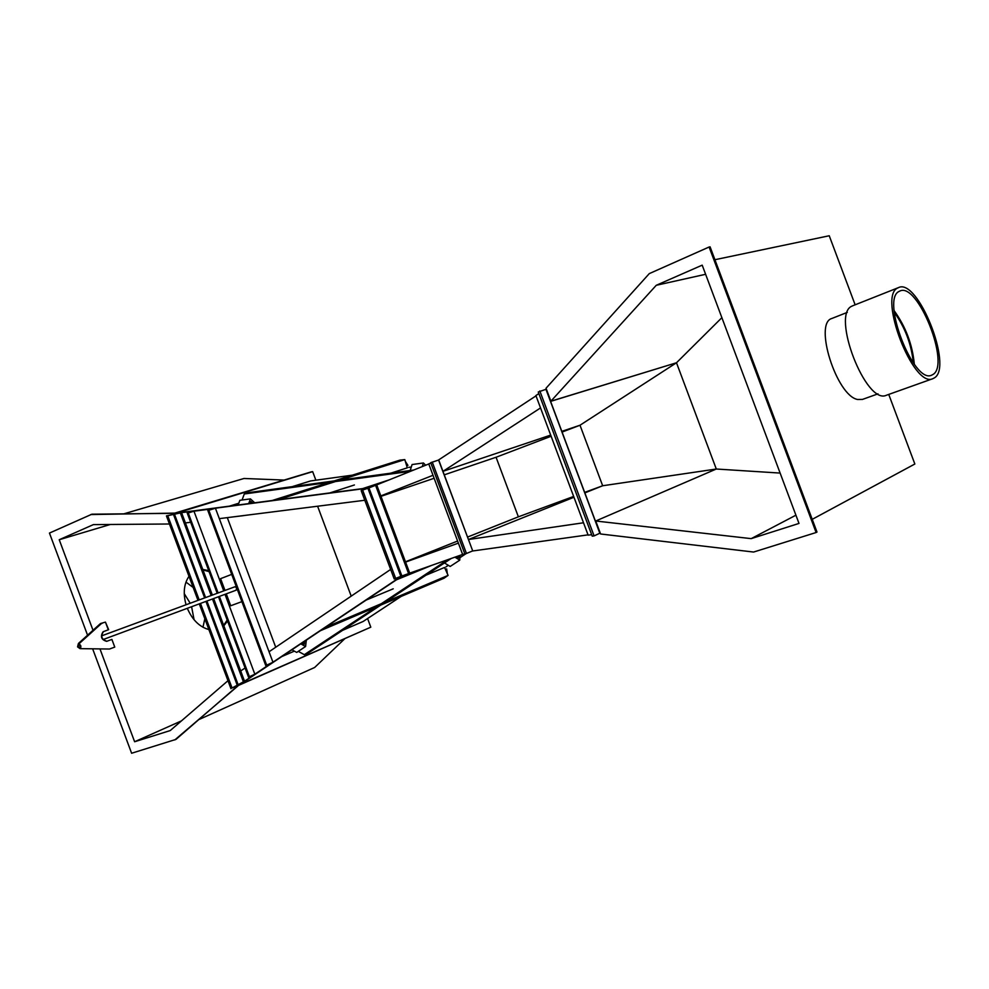 <?xml version="1.0" encoding="UTF-8"?>
<svg xmlns="http://www.w3.org/2000/svg" width="989" height="989" viewBox="0 0 989 989"><rect width="100%" height="100%" fill="white"/><g stroke="black" fill="none" stroke-linecap="round" stroke-linejoin="round"><path stroke-width="1.48" d="M231.698 574.374L220.584 578.664L224.985 590.433M226.271 593.857L230.709 605.763L241.885 601.633M78.193 646.979L79.763 647.906L80.121 645.582L78.551 644.655L78.193 646.979M80.27 645.471L78.452 644.395L78.032 647.103L79.862 648.178L80.27 645.471M101.533 635.89L234.912 586.774L236.655 587.713L236.173 590.186L103.017 639.586M80.566 645.755L78.378 644.185L77.748 646.818L79.936 648.388L80.566 645.755M77.575 646.88L80.035 648.648L80.739 645.681L78.279 643.913L77.575 646.88M102.065 623.404L100.47 623.552L78.514 643.369L78.91 643.864C81.098 645.298 81.481 646.893 80.035 648.648L109.519 649.031L114.761 647.09L111.893 639.401L106.651 641.366C101.286 639.747 100.087 636.545 103.079 631.773L108.308 629.795L105.44 622.106L100.47 623.552M111.893 639.401L114.761 647.09M106.96 641.255C101.607 639.574 100.433 636.372 103.425 631.65L108.308 629.795M108.654 629.659L105.44 622.106M100.742 623.688L78.514 643.369M265.769 665.572L272.964 662.259L254.865 674.374L248.511 677.144L254.841 674.189L271.246 663.199L265.769 665.572L207.801 510.398L208.827 510.262L266.622 665.004M208.827 510.262L215.429 508.222L272.964 662.259M215.429 508.222L193.869 511.066L187.242 513.093L217.197 593.301M218.482 596.75L248.511 677.144M187.242 513.093L188.244 512.957L218.112 592.955M219.41 596.404L249.352 676.587M188.244 512.957L193.968 511.202L223.724 590.89M225.01 594.327L254.841 674.189M193.968 511.202L213.513 508.643L207.801 510.398M304.624 641.28L304.291 644.148L302.115 642.961M306.33 640.143L305.589 646.509L296.712 652.419L291.916 649.785M305.589 646.509L300.78 643.851M252.69 503.08L250.996 501.522L250.316 503.389M254.705 502.808L250.44 498.889L239.882 500.298L238.139 504.996M250.44 498.889L248.696 503.599M202.968 569.948L209.099 571.617L202.968 569.948M227.186 620.066L223.65 625.308L227.186 620.066M202.782 569.454L208.728 570.641M227.544 621.03L223.835 625.802M174.905 513.328L91.928 514.193L49.45 533.071L87.564 635.21M174.818 513.106L90.704 514.552M92.645 648.809L131.611 753.247L175.98 739.389L237.916 685.649L254.63 674.473M315.874 480.209L312.672 471.642L311.411 471.827L173.607 513.464M317.605 506.22L351.206 596.132L317.605 506.22M174.83 739.92L238.003 685.896M99.963 648.908L134.615 741.75L170.244 730.562L227.977 680.704M169.453 523.997L93.374 524.615L59.229 539.734L93.015 630.277M110.323 524.479L59.229 539.734M181.444 720.882L134.615 741.75M208.889 629.573C199.531 626.964 192.336 619.88 187.317 608.309M186.068 604.761C182.928 593.338 183.892 583.856 188.998 576.315M227.309 517.63L275.721 647.239M284.276 480.073L244.023 478.478L124.082 513.773M344.629 638.882L314.638 667.488L199.469 719.312M721.883 317.667L676.488 362.765L716.296 469.021L595.724 521.005L600.595 533.986L753.593 552.047L816.11 532.527L709.101 247.015L649.279 273.619L546.027 388.232L550.885 401.2L546.052 389.246M584.66 492.386L602.66 485.76L716.296 469.021L676.488 362.765L550.601 401.386M816.11 532.527L816.988 532.033L710.09 246.83L709.101 247.015M780.123 473.076L716.296 469.021L595.724 521.005L751.183 538.634L799.001 523.428L702.19 265.151L656.263 285.289L550.885 401.2L676.488 362.765L579.999 425.233L561.814 431.352M705.627 274.287L656.263 285.289M795.91 515.195L751.183 538.634M855.139 304.81L829.239 235.753L714.923 259.711M888.74 394.426L914.85 464.014L812.229 519.336M913.304 362.889C911.475 344.345 905.12 327.507 894.266 312.351M832.021 318.421L831.873 318.47C813.551 323.106 836.57 395.909 857.624 399.482L862.507 399.408M914.331 364.273C912.451 344.568 905.714 326.691 894.118 310.645M185.969 582.113L193.164 587.466M204.834 618.718L202.968 627.261M933.121 374.398C950.528 364.187 917.705 281.754 899.866 291.05L899.211 291.372C880.581 298.925 913.589 384.288 931.601 375.202L933.121 374.398M897.802 287.947C877.589 295.995 913.329 388.516 932.825 378.688L934.518 377.81C953.297 366.647 917.78 277.538 898.482 287.614L897.802 287.947M852.815 305.737L851.925 306.145C830.847 314.539 865.981 405.354 886.379 395.266L886.503 395.217M184.238 593.61L190.197 603.241M191.594 606.727L194.091 619.757M458.537 555.892L458.451 557.821L456.498 556.609M459.996 555.373L459.774 560.145L450.193 566.45L444.469 562.951M459.774 560.145L454.94 557.166M410.188 470.517L412.079 464.546L423.428 462.963L422.291 466.585M425.616 465.25L423.428 462.963M428.781 463.977L376.71 484.882L409.706 573.138L462.617 554.446M237.916 685.674L370.801 627.174L240.166 684.425L402.548 575.722M272.939 662.21L401.621 576.055M536.001 395.86L438.424 460.07M367.587 618.545L370.801 627.174M599.94 533.207L595.403 521.055M540.526 407.938L442.961 471.357M368.637 488.034L173.693 513.687M364.793 500.261L219.311 518.644M190.667 522.266L185.413 522.934M433.009 475.289L380.827 495.909M472.408 551.021L588.035 534.864M312.672 471.642L176.203 513.155L369.49 487.701M468.452 539.524L583.51 522.773M405.577 562.098L458.389 543.134M240.698 670.95L245.087 667.983M269.045 651.763L390.655 569.429M562.086 432.069L579.999 425.233L602.66 485.76L584.858 492.893M573.954 497.257L468.761 539.413M551.12 436.248L496.07 457.252L518.372 516.827L467.537 537.076M457.61 541.032L405.465 561.801M518.372 516.827L573.657 496.441M496.07 457.252L444.259 474.844M434.134 478.28L380.988 496.342M550.688 435.098L443.257 471.234M401.089 596.466L363.136 621.475L342.664 630.302M294.376 651.133L281.803 656.56M352.418 475.153L310.608 480.938L292.163 486.662M238.794 503.228L229.436 506.145M445.903 566.932L448.338 565.312M459.897 557.709L466.14 553.593M426.469 464.917L425.418 465.053M411.3 467.006L408.667 467.377M232.069 687.985L237.459 685.871L244.53 681.236L232.069 687.985L200.495 603.426M199.185 599.927L167.747 515.726L166.436 515.899L181.568 512.648L167.747 515.726M230.969 688.715L199.284 603.871M197.985 600.372L166.436 515.899M244.53 681.236L213.649 598.543M212.363 595.081L181.568 512.648M243.381 681.742L212.474 598.975M211.176 595.514L180.369 513.019M395.674 578.454L362.617 490.037L361.183 490.618L394.215 578.973L400.842 576.352L367.92 488.294L362.617 490.037M376.71 484.882L367.92 488.294M409.706 573.138L408.593 573.595L375.56 485.265M408.593 573.595L400.842 576.352M591.669 534.666L588.146 535.16L535.89 395.551L538.857 393.597M545.953 389.295L538.263 392.003L592.226 536.162L594.092 535.902L539.833 390.976M599.829 533.232L594.092 535.902M464.781 553.741L462.642 554.508L428.756 463.903L430.858 463.062M438.572 460.046L430.722 462.691L464.892 554.025L466.449 553.481L432.255 462.073M438.56 460.021L472.705 550.898L466.449 553.481M451.256 558.464L385.685 601.844M380.802 605.07L308.729 652.752L304.328 654.681L298.295 651.368M447.794 559.675L381.358 603.673M376.463 606.912L304.328 654.681M413.711 470.035L339.993 480.122M334.195 480.914L248.882 492.584L244.283 493.981L242.058 500.014M410.559 471.296L335.506 481.544M329.708 482.335L244.283 493.981M325.369 627.385L448.104 575.4L444.086 578.206L320.424 630.698M448.104 575.4L444.543 567.476L425.925 575.215M393.226 588.814L366.214 600.051M406.689 465.856L407.913 465.362L405.329 461.344M447.349 573.719L446.645 568.935L445.396 569.367M404.229 459.65L402.053 459.897M445.841 576.983L447.646 575.722M446.645 572.137L446.249 569.503L445.569 569.751M406.566 465.473L407.245 465.201L405.824 462.988M390.865 473.15L407.283 467.834L404.798 459.588L399.927 460.132L272.173 500.508M354.408 484.969L329.918 492.905M404.798 459.588L278.07 499.742M369.082 487.75L370.603 487.243M362.691 488.591L389.134 479.888M401.781 576.241L406.158 574.448M396.404 579.838L431.797 565.337M244.06 515.566L233.157 516.901L244.444 515.467M101.249 623.713L78.91 643.864M238.3 685.142L206.899 601.04M205.601 597.566L174.324 513.81M237.397 685.637L205.947 601.399M204.649 597.925L173.322 514.033M401.88 575.957L368.959 487.911M599.866 533.343L545.903 389.184M78.452 644.395L79.071 644.16M847.289 312.388L831.873 318.47M877.972 393.857L862.396 399.445M932.825 378.688L886.379 395.266M898.482 287.614L852.642 305.799M599.964 533.244L546.039 389.196M472.705 550.898L438.708 459.984"/></g></svg>
